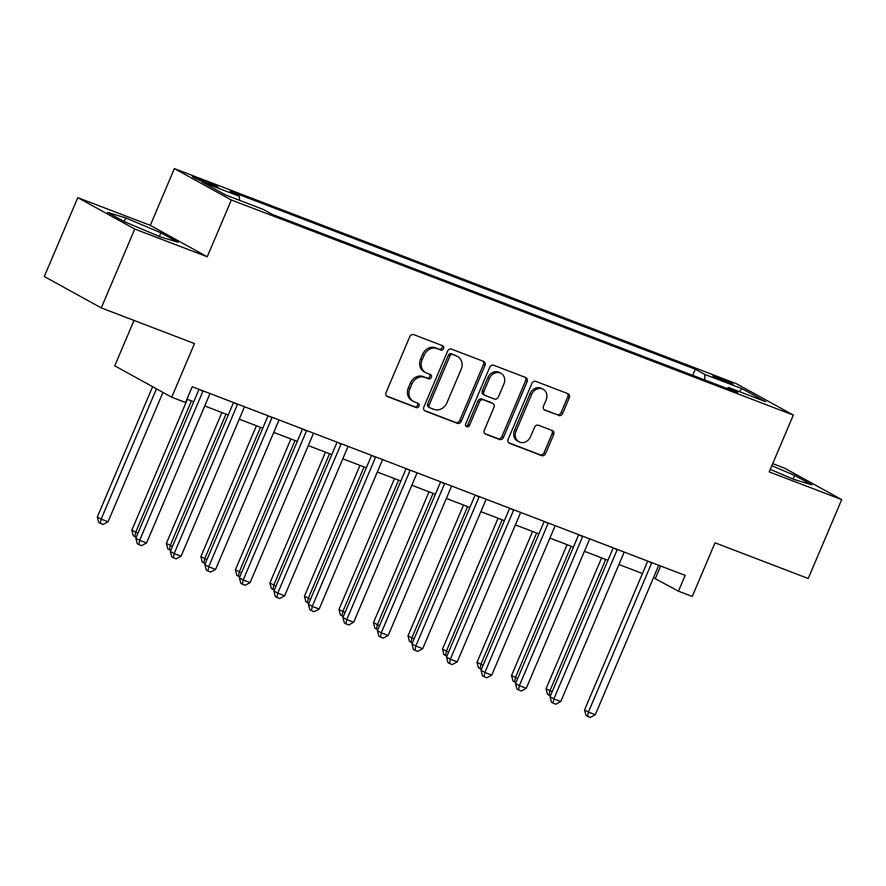 <?xml version="1.0" encoding="UTF-8"?>
<svg xmlns="http://www.w3.org/2000/svg" width="886" height="886" viewBox="0 0 886 886"><rect width="100%" height="100%" fill="white"/><g stroke="black" fill="none" stroke-linecap="round" stroke-linejoin="round"><path stroke-width="1.33" d="M443.554 348.586A2.359 2.027 118.8 0 0 442.579 345.695L413.773 334.664A3.367 2.891 118.8 0 0 409.753 336.724L386.086 392.476A3.367 2.891 118.8 0 0 387.481 396.607L416.287 407.626A2.359 2.027 118.8 0 0 418.126 403.296L414.393 401.867A10.787 9.27 118.8 0 1 413.397 401.402A10.787 9.27 118.8 0 1 409.93 388.633L411.901 383.992A10.787 9.27 118.8 0 1 424.782 377.403L428.514 378.831A2.359 2.027 118.8 0 0 430.352 374.49L426.62 373.072A10.787 9.27 118.8 0 1 425.623 372.607A10.787 9.27 118.8 0 1 422.157 359.838L424.128 355.197A10.787 9.27 118.8 0 1 437.008 348.597L440.73 350.025A2.359 2.027 118.8 0 0 443.554 348.586M425.623 372.607L424.084 371.755A10.787 9.27 118.8 0 1 420.617 358.985L422.589 354.345A10.787 9.27 118.8 0 1 435.469 347.755L439.19 349.184A2.359 2.027 118.8 0 0 441.782 345.385M386.573 395.998L414.748 406.785A2.359 2.027 118.8 0 0 417.328 402.986M413.397 401.402L411.857 400.561A10.787 9.27 118.8 0 1 408.391 387.791L410.362 383.14A10.787 9.27 118.8 0 1 423.242 376.55L426.963 377.979A2.359 2.027 118.8 0 0 429.555 374.191M718.092 377.358A10.986 0.664 23 0 0 712.909 375.786A10.986 0.664 23 0 0 717.782 378.477A10.986 0.664 23 0 0 727.949 382.785A10.986 0.664 23 0 0 733.132 384.369A10.986 0.664 23 0 0 728.259 381.667A10.986 0.664 23 0 0 718.092 377.358M558.601 415.479A3.367 2.891 118.8 0 0 562.632 413.43L569.266 397.781A3.367 2.891 118.8 0 0 567.871 393.65L535.886 381.412A3.367 2.891 118.8 0 0 531.866 383.472L508.199 439.212A3.367 2.891 118.8 0 0 509.594 443.343L541.579 455.592A3.367 2.891 118.8 0 0 545.61 453.532L553.628 434.638A3.367 2.891 118.8 0 0 552.233 430.507L538.544 425.269A3.367 2.891 118.8 0 0 534.513 427.329L530.537 436.687A9.015 7.741 118.8 0 1 518.941 441.815A9.015 7.741 118.8 0 1 516.04 431.139L531.611 394.447A9.015 7.741 118.8 0 1 543.218 389.319A9.015 7.741 118.8 0 1 546.119 399.996L543.517 406.109A3.367 2.891 118.8 0 0 544.912 410.24L557.061 414.637A3.367 2.891 118.8 0 0 561.093 412.577L567.727 396.939A3.367 2.891 118.8 0 0 567.25 393.406M134.761 229.031L207.246 256.774L150.266 225.387L77.78 197.644L134.761 229.031L101.281 307.907L194.477 343.58L171.718 397.216L185.517 402.499L192.218 386.728L685.144 575.402L678.443 591.172L692.254 596.455L715.024 542.819L808.22 578.492L841.7 499.615L784.719 468.229L772.714 463.633M207.246 256.774L231.357 199.992L793.313 415.08L769.214 471.873L841.7 499.615M484.963 365.519A3.367 2.891 118.8 0 0 483.568 361.388L451.583 349.139A3.367 2.891 118.8 0 0 447.563 351.199L423.896 406.951A3.367 2.891 118.8 0 0 425.291 411.082L457.276 423.32A3.367 2.891 118.8 0 0 461.307 421.26L484.963 365.519L483.424 364.667A3.367 2.891 118.8 0 0 482.948 361.145M493.735 365.276L525.719 377.514A3.367 2.891 118.8 0 1 527.115 381.656L503.458 437.396A3.367 2.891 118.8 0 1 499.427 439.456L485.738 434.218A3.367 2.891 118.8 0 1 484.343 430.087L493.945 407.471A3.367 2.891 118.8 0 0 492.55 403.34L483.468 399.863A3.367 2.891 118.8 0 0 479.437 401.923L469.447 425.457A2.359 2.027 118.8 0 1 465.659 424.006L489.714 367.336A3.367 2.891 118.8 0 1 493.735 365.276M101.281 307.907L44.3 276.521L77.78 197.644M206.981 183.358L213.061 185.683A10.643 0.642 23 0 0 218.078 187.212A10.643 0.642 23 0 0 213.36 184.598A10.643 0.642 23 0 0 203.514 180.423L197.434 178.097A10.643 0.642 23 0 0 192.406 176.569A10.643 0.642 23 0 0 197.135 179.182A10.643 0.642 23 0 0 206.981 183.358M231.357 199.992L174.376 168.595L736.332 383.693L793.313 415.08M692.73 375.354L695.322 369.229L230.017 191.121L239.331 196.26L202.052 181.995L225.775 195.053L263.053 209.329L272.367 214.456L737.673 392.553L728.358 387.426L727.041 388.489M695.322 369.229L704.647 374.357L741.925 388.633L765.637 401.69L728.358 387.426M134.007 320.433L114.737 365.829L171.718 397.216M150.266 225.387L174.376 168.595M653.458 577.727L678.443 591.172M186.935 399.165L193.735 401.757M204.721 405.965L228.245 414.969M239.242 419.178L262.765 428.182M273.752 432.39L297.286 441.394M308.273 445.603L331.807 454.607M342.793 458.815L366.317 467.819M377.314 472.028L400.837 481.032M411.835 485.24L435.358 494.244M446.345 498.453L469.879 507.456M480.865 511.665L504.4 520.669M515.386 524.877L538.909 533.881M549.907 538.09L573.43 547.094M584.417 551.302L607.951 560.306M618.937 564.515L642.472 573.519M660.624 566.01L655.341 578.447M239.331 196.26L239.541 200.325M704.924 380.016L704.647 374.357M741.925 388.633L739.323 391.623M160.023 236.795L178.086 242.266L160.931 232.819L125.701 217.89L107.638 212.418L124.793 221.865L160.023 236.795M770.255 469.403L793.778 479.37L811.853 484.841L794.687 475.394L771.828 465.704M124.162 221.522L125.701 217.89M159.358 236.518L160.931 232.819M793.114 479.093L794.687 475.394M424.383 410.473L455.736 422.478A3.367 2.891 118.8 0 0 459.768 420.418L483.424 364.667M452.724 354.621A2.359 2.027 118.8 0 0 449.911 356.061L429.145 404.991A2.359 2.027 118.8 0 0 430.12 407.881L434.051 409.387A10.787 9.27 118.8 0 0 446.932 402.798L461.13 369.351A10.787 9.27 118.8 0 0 457.652 356.582A10.787 9.27 118.8 0 0 456.655 356.128L451.184 353.769A2.359 2.027 118.8 0 0 448.371 355.208L449.911 356.061M428.58 407.039A2.359 2.027 118.8 0 1 427.606 404.138L448.371 355.208M457.652 356.582L456.113 355.74A10.787 9.27 118.8 0 0 455.116 355.275L456.655 356.128M451.184 353.769L455.116 355.275M484.83 433.608L497.888 438.603A3.367 2.891 118.8 0 0 501.919 436.543L525.575 380.803A3.367 2.891 118.8 0 0 525.099 377.281M491.608 402.82A3.367 2.891 118.8 0 0 491.01 402.488L481.929 399.021A3.367 2.891 118.8 0 0 477.897 401.07L467.908 424.615L469.447 425.457M465.759 426.177A2.359 2.027 118.8 0 0 467.908 424.615M503.901 384.015A9.015 7.741 118.8 0 0 501 373.338A9.015 7.741 118.8 0 0 489.393 378.466L483.911 391.39A3.367 2.891 118.8 0 0 485.306 395.533L494.388 398.999A3.367 2.891 118.8 0 0 498.408 396.95L503.901 384.015M501 373.338L499.46 372.497A9.015 7.741 118.8 0 0 487.854 377.613L489.393 378.466M484.996 395.389L483.457 394.536A3.367 2.891 118.8 0 1 482.372 390.549L487.854 377.613M544.004 409.631L557.061 414.637M543.218 389.319L541.678 388.478A9.015 7.741 118.8 0 0 530.072 393.594L531.611 394.447M518.941 441.815L517.402 440.962A9.015 7.741 118.8 0 1 514.5 430.297L530.072 393.594M508.686 442.734L540.039 454.74A3.367 2.891 118.8 0 0 544.059 452.68L552.089 433.786A3.367 2.891 118.8 0 0 551.601 430.264M152.614 386.695L97.305 516.992L101.159 519.118L108.059 521.765L162.969 392.398M156.468 388.821L101.159 519.118L100.339 523.371L98.8 522.53L97.305 516.992M108.059 521.765L103.097 524.434L100.339 523.371M199.007 389.331L135.813 538.201L139.667 540.327L202.872 391.413A3.433 2.946 118.8 0 0 203.06 390.87M146.567 542.974L141.594 545.643L138.836 544.58L139.667 540.327L146.567 542.974L209.783 394.048A3.433 2.946 118.8 0 1 210.037 393.55M138.836 544.58L137.297 543.738L135.813 538.201M187.378 399.331L131.826 530.205L137.939 533.195M191.465 400.893L135.68 532.331L134.849 536.584L133.31 535.742L131.826 530.205M136.267 537.126L134.849 536.584M221.899 412.544L166.346 543.417L172.46 546.407M225.985 414.105L170.201 545.543L169.37 549.796L167.831 548.955L166.346 543.417M170.788 550.339L169.37 549.796M256.419 425.756L200.867 556.63L206.981 559.62M260.506 427.318L204.71 558.756L203.891 563.009L202.351 562.167L200.867 556.63M205.308 563.551L203.891 563.009M233.527 402.543L170.334 551.413L174.177 553.54L237.393 404.625A3.433 2.946 118.8 0 0 237.57 404.082M181.087 556.186L176.115 558.856L173.357 557.792L174.177 553.54L181.087 556.186L244.292 407.261A3.433 2.946 118.8 0 1 244.558 406.763M173.357 557.792L171.818 556.951L170.334 551.413M268.048 415.755L204.843 564.626L208.697 566.752L271.913 417.838A3.433 2.946 118.8 0 0 272.091 417.295M215.597 569.399L210.635 572.068L207.878 571.005L208.697 566.752L215.597 569.399L278.813 420.473A3.433 2.946 118.8 0 1 279.068 419.975M207.878 571.005L206.338 570.163L204.843 564.626M302.558 428.957L239.364 577.838L243.218 579.965L306.434 431.05A3.433 2.946 118.8 0 0 306.611 430.507M250.118 582.6L245.156 585.281L242.387 584.217L243.218 579.965L250.118 582.6L313.334 433.686A3.433 2.946 118.8 0 1 313.589 433.188M242.387 584.217L240.848 583.376L239.364 577.838M290.94 438.969L235.388 569.842L241.49 572.832M295.027 440.53L239.231 571.968L238.412 576.221L236.872 575.379L235.388 569.842M239.829 576.764L238.412 576.221M337.079 442.169L273.885 591.051L277.739 593.177L340.944 444.263A3.433 2.946 118.8 0 0 341.132 443.72M284.639 595.813L279.677 598.493L276.908 597.43L277.739 593.177L284.639 595.813L347.855 446.898A3.433 2.946 118.8 0 1 348.109 446.4M276.908 597.43L275.369 596.588L273.885 591.051M325.461 452.181L269.898 583.054L276.011 586.045M329.548 453.743L273.752 585.181L272.932 589.434L271.393 588.592L269.898 583.054M274.339 589.976L272.932 589.434M359.971 465.394L304.419 596.267L310.532 599.257M364.057 466.955L308.273 598.393L307.442 602.646L305.903 601.804L304.419 596.267M308.86 603.189L307.442 602.646M394.491 478.606L338.939 609.479L345.053 612.47M398.578 480.168L342.793 611.606L341.963 615.859L340.423 615.017L338.939 609.479M343.38 616.401L341.963 615.859M429.012 491.819L373.46 622.692L379.562 625.682M433.099 493.38L377.303 624.818L376.484 629.071L374.944 628.229L373.46 622.692M377.901 629.614L376.484 629.071M463.533 505.031L407.981 635.904L414.083 638.895M467.62 506.593L411.824 638.031L411.004 642.284L409.465 641.442L407.981 635.904M412.411 642.826L411.004 642.284M371.599 455.382L308.406 604.263L312.26 606.389L375.465 457.475A3.433 2.946 118.8 0 0 375.653 456.932M319.159 609.025L314.187 611.705L311.429 610.642L312.26 606.389L319.159 609.025L382.364 460.111A3.433 2.946 118.8 0 1 382.63 459.612M311.429 610.642L309.89 609.801L308.406 604.263M406.12 468.594L342.926 617.476L346.769 619.602L409.985 470.687A3.433 2.946 118.8 0 0 410.163 470.145M353.68 622.238L348.707 624.918L345.95 623.855L346.769 619.602L353.68 622.238L416.885 473.323A3.433 2.946 118.8 0 1 417.151 472.825M345.95 623.855L344.41 623.013L342.926 617.476M440.641 481.807L377.436 630.688L381.29 632.814L444.506 483.9A3.433 2.946 118.8 0 0 444.683 483.357M388.19 635.45L383.228 638.13L380.471 637.067L381.29 632.814L388.19 635.45L451.406 486.536A3.433 2.946 118.8 0 1 451.661 486.037M380.471 637.067L378.931 636.226L377.436 630.688M475.151 495.019L411.957 643.9L415.811 646.027L479.016 497.112A3.433 2.946 118.8 0 0 479.204 496.57M422.711 648.663L417.749 651.343L414.98 650.28L415.811 646.027L422.711 648.663L485.927 499.748A3.433 2.946 118.8 0 1 486.181 499.239M414.98 650.28L413.441 649.438L411.957 643.9M509.671 508.232L446.478 657.113L450.332 659.239L513.537 510.314A3.433 2.946 118.8 0 0 513.725 509.782M457.231 661.875L452.27 664.555L449.501 663.492L450.332 659.239L457.231 661.875L520.447 512.961A3.433 2.946 118.8 0 1 520.702 512.451M449.501 663.492L447.962 662.65L446.478 657.113M498.054 518.244L442.491 649.117L448.604 652.107M502.14 519.805L446.345 651.243L445.525 655.496L443.975 654.654L442.491 649.117M446.932 656.039L445.525 655.496M544.192 521.444L480.998 670.325L484.841 672.452L548.057 523.526A3.433 2.946 118.8 0 0 548.246 522.995M491.752 675.088L486.779 677.768L484.022 676.705L484.841 672.452L491.752 675.088L554.957 526.173A3.433 2.946 118.8 0 1 555.223 525.664M484.022 676.705L482.482 675.863L480.998 670.325M532.564 531.456L477.011 662.329L483.125 665.32M536.65 533.018L480.865 664.456L480.035 668.708L478.495 667.867L477.011 662.329M481.452 669.251L480.035 668.708M578.713 534.657L515.519 683.538L519.362 685.664L582.578 536.739A3.433 2.946 118.8 0 0 582.755 536.207M526.273 688.3L521.3 690.98L518.543 689.917L519.362 685.664L526.273 688.3L589.478 539.386A3.433 2.946 118.8 0 1 589.733 538.876M518.543 689.917L517.003 689.075L515.519 683.538M567.084 544.668L511.532 675.542L517.645 678.532M571.171 546.23L515.386 677.668L514.556 681.921L513.016 681.079L511.532 675.542M515.973 682.464L514.556 681.921M613.234 547.869L550.029 696.75L553.883 698.877L617.099 549.951A3.433 2.946 118.8 0 0 617.276 549.42M560.783 701.513L555.821 704.193L553.063 703.13L553.883 698.877L560.783 701.513L623.999 552.598A3.433 2.946 118.8 0 1 624.253 552.089M553.063 703.13L551.513 702.288L550.029 696.75M601.605 557.881L546.053 688.754L552.155 691.745M605.692 559.443L549.896 690.881L549.076 695.133L547.537 694.281L546.053 688.754M550.494 695.676L549.076 695.133M647.744 561.082L584.55 709.963L588.404 712.089L651.609 563.164A3.433 2.946 118.8 0 0 651.797 562.632M595.303 714.725L590.342 717.405L587.573 716.342L588.404 712.089L595.303 714.725L658.519 565.811A3.433 2.946 118.8 0 1 658.774 565.301M587.573 716.342L586.034 715.489L584.55 709.963M197.002 179.116L197.434 178.097M202.949 181.741L203.514 180.423M435.469 347.755L437.008 348.597M422.589 354.345L424.128 355.197M420.617 358.985L422.157 359.838M426.963 377.979L428.514 378.831M423.242 376.55L424.782 377.403M410.362 383.14L411.901 383.992M408.391 387.791L409.93 388.633M414.748 406.785L416.287 407.626M386.883 396.275L387.481 396.607M439.19 349.184L440.73 350.025M459.768 420.418L461.307 421.26M455.736 422.478L457.276 423.32M424.693 410.75L425.291 411.082M427.606 404.138L429.145 404.991M525.575 380.803L527.115 381.656M501.919 436.543L503.458 437.396M497.888 438.603L499.427 439.456M485.14 433.885L485.738 434.218M491.01 402.488L492.55 403.34M481.929 399.021L483.468 399.863M477.897 401.07L479.437 401.923M482.372 390.549L483.911 391.39M544.314 409.919L544.912 410.24M514.5 430.297L516.04 431.139M552.089 433.786L553.628 434.638M544.059 452.68L545.61 453.532M540.039 454.74L541.579 455.592M508.996 443.011L509.594 443.343M567.727 396.939L569.266 397.781M561.093 412.577L562.632 413.43M202.872 391.413L199.284 389.43M237.393 404.625L233.793 402.643M271.913 417.838L268.314 415.855M306.434 431.05L302.835 429.068M340.944 444.263L337.356 442.28M375.465 457.475L371.876 455.493M409.985 470.687L406.386 468.705M444.506 483.9L440.907 481.918M479.016 497.112L475.428 495.13M513.537 510.314L509.948 508.342M548.057 523.526L544.458 521.555M582.578 536.739L578.979 534.767M617.099 549.951L613.5 547.98M651.609 563.164L648.02 561.192M428.359 406.94L429.898 407.781M491.32 402.632L492.86 403.484"/></g></svg>
